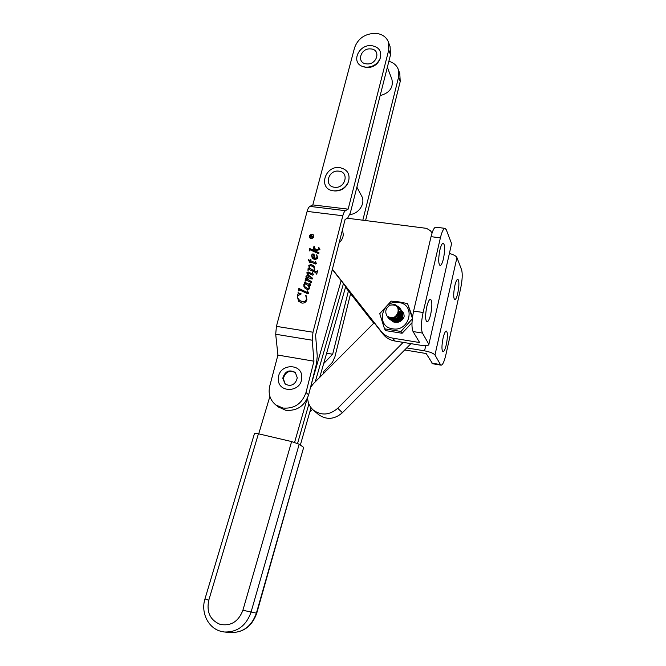 <?xml version="1.0" encoding="UTF-8"?>
<svg xmlns="http://www.w3.org/2000/svg" width="666" height="666" viewBox="0 0 666 666"><rect width="100%" height="100%" fill="white"/><g stroke="black" fill="none" stroke-linecap="round" stroke-linejoin="round"><path stroke-width="1" d="M443.473 258.624C445.096 250.025 445.013 244.872 443.24 243.157C442.099 243.265 440.984 245.546 439.885 250.008C438.253 258.691 438.328 263.869 440.101 265.543C441.267 265.409 442.39 263.103 443.473 258.624M430.702 314.319C432.309 305.869 432.234 300.849 430.469 299.242C429.212 299.367 427.98 301.873 426.781 306.743C425.149 315.259 425.224 320.313 426.989 321.878C428.271 321.728 429.503 319.205 430.702 314.319M347.286 218.215L426.548 228.355L430.444 230.719L432.059 233.008M332.334 269.472L383.092 334.199C386.047 337.87 389.951 340.143 394.805 341L421.287 345.354C425.649 345.995 428.155 345.771 428.812 344.688L451.598 243.639L446.278 229.728L445.063 228.363L435.83 227.189C434.182 227.322 432.592 230.486 431.052 236.663L413.611 311.039C411.621 320.696 411.438 327.539 413.062 331.56L419.605 342.532L392.915 338.17C388.02 337.304 384.082 335.023 381.102 331.318L332.401 269.222M392.041 320.654L393.797 321.686M392.108 320.379L392.332 319.647L392.108 320.379M392.449 319.339L393.514 317.524L392.449 319.339M397.078 314.901L400.149 314.36M451.598 243.639L428.837 344.58M428.704 344.022L422.452 333.067L413.062 331.56M445.063 228.363C443.473 228.505 441.916 231.676 440.384 237.879L423.093 312.504C421.112 322.194 420.904 329.046 422.452 333.067M457.808 293.057C456.801 297.336 455.794 299.542 454.778 299.683C453.338 298.243 453.346 293.623 454.803 285.831C455.819 281.568 456.826 279.379 457.825 279.254C459.265 280.736 459.257 285.331 457.808 293.057M446.328 344.513C445.229 349.15 444.13 351.548 443.023 351.715C441.591 350.349 441.6 345.845 443.057 338.186C444.164 333.566 445.254 331.185 446.345 331.044C447.777 332.434 447.768 336.921 446.328 344.513M425.732 345.712L424.558 350.849C430.036 351.906 433.508 353.288 434.965 354.986L456.943 257.6L461.621 269.83C462.662 273.818 462.354 279.936 460.697 288.212L445.845 354.92C444.28 361.513 442.715 364.935 441.15 365.176L432.617 363.736L426.157 353.521L404.712 349.95M373.718 323.243L345.521 287.254M373.859 323.102L345.587 287.021M424.558 350.849L406.751 347.893M456.943 257.6C456.102 255.977 453.654 254.62 449.6 253.53M434.965 354.986L440.442 364.585L431.884 363.137M441.15 365.176L440.442 364.585M345.721 286.546L319.722 377.381M311.039 407.692L300.349 445.046M343.448 283.649L315.251 381.851L343.448 283.649M308.899 403.979L297.577 443.414L308.899 403.979M258.716 433.857L269.888 396.412M341.142 280.711L311.255 384.482M307.043 399.101L294.588 442.366M254.504 433.424L258.416 433.782L208.783 600.208C206.343 612.012 210.115 620.071 220.105 624.383C230.861 626.348 238.453 621.644 242.89 610.272L256.743 613.22C251.981 626.49 243.057 632.925 229.97 632.542C242.74 632.975 251.54 626.523 256.368 613.211L303.663 447.41L299.192 444.214L250.99 612.362C246.07 625.873 237.138 632.417 224.201 631.984L220.546 631.218M258.416 433.782L291.616 441.566L299.192 444.214M303.663 447.41L256.743 613.22M350.574 293.706L334.923 356.76L332.476 362.271L323.851 371.353L323.218 373.867M326.631 353.23L332.667 354.229L348.418 290.959M362.828 220.205L398.609 77.048L398.176 69.106C396.503 65.143 393.398 62.546 388.861 61.314M398.41 69.755L399.791 73.576L400.224 81.477L365.576 220.554M312.496 409.34L309.748 412.221M323.676 363.569L332.667 354.229M310.023 237.704L311.755 238.545M312.146 234.482C310.065 234.757 309.332 235.806 309.965 237.62L311.139 238.295C313.22 238.02 313.944 236.979 313.328 235.156L312.146 234.482M311.072 238.553C313.428 238.245 314.26 237.054 313.561 234.99L312.212 234.216C309.848 234.54 309.016 235.731 309.732 237.795L311.072 238.553M313.669 235.156L311.73 234.474M334.507 190.942C340.776 191.192 345.279 188.486 348.027 182.842C345.146 188.669 340.501 191.35 334.066 190.884M379.903 59.083C376.124 66.492 370.371 68.973 362.662 66.525M309.24 250.741L309.432 248.393L315.942 251.373L314.26 248.56L313.22 249.134L314.044 246.004L315.493 249.675L318.972 249.209L318.714 247.419L319.938 249.625L315.967 250.558L316.558 251.656L318.981 252.755L318.723 253.746L310.314 249.908L309.24 250.741M308.383 259.973L310.248 260.481L310.947 259.449L310.631 260.656L315.609 262.945L315.293 261.305L316.35 263.428L315.493 264.002L310.331 261.788L310.048 262.879L308.383 259.973M305.145 281.035L305.336 278.663L308.408 280.028L306.768 278.488L305.952 276.298L307.026 275.574L309.623 276.723L307.101 273.892L306.926 272.594L308.125 271.928L312.529 273.984L312.312 272.402L313.428 274.667L312.704 275.183L308.341 273.11L307.609 273.293L308.466 275.141L312.387 278.088L312.129 279.087L306.635 276.981L309.116 280.261L311.488 281.543L311.23 282.542L306.027 280.111L305.145 281.035M298.668 290.925L298.884 288.453L307.675 292.64L307.517 290.9L308.583 293.265L307.817 293.839L299.558 289.935L298.668 290.925M348.151 209.149L388.744 49.983L388.32 41.767C386.089 36.722 381.851 33.908 375.607 33.325C365.093 33.583 358.092 38.345 354.603 47.619L312.812 204.912L348.151 209.149L345.454 210.681C344.43 211.338 343.556 213.028 342.824 215.751L312.995 332.226L312.221 340.209L313.952 361.188L306.002 392.515C301.964 403.771 294.264 408.949 282.9 408.05L275.757 404.903C270.021 400.075 268.023 393.773 269.755 385.997L277.922 355.086L313.952 361.188M312.812 204.912L309.898 206.393C308.791 207.026 307.858 208.691 307.109 211.388L276.423 326.365L275.699 334.257L277.922 355.086M298.018 292.832L301.199 293.881L297.652 295.862L297.777 298.251L299.858 300.591L302.514 301.606C304.504 301.815 305.836 300.957 306.502 299.034L306.027 295.413L306.934 299.617C306.152 302.106 304.504 303.271 301.964 303.113L298.526 301.248L297.244 295.779L298.243 293.639L298.093 292.549M304.437 283.2L304.437 282.093L309.89 284.665L309.424 283.541L310.223 283.866L310.681 285.231L309.931 285.689L308.466 285.123L309.757 287.312L309.798 288.611L307.759 289.802L304.87 288.062L303.754 284.682L305.211 283.574L304.437 283.2M307.95 270.329L308.15 267.94L309.732 268.681L308.749 265.642L311.03 264.269L314.044 266.192L314.785 269.43L314.086 270.704L316.517 271.778L317.582 270.854L316.725 274.176L315.476 272.461L309.548 269.705L308.849 269.439L307.95 270.329M314.71 256.318L314.61 258.541L317.066 257.359L316.783 254.812L317.724 258.15L315.043 259.873L312.229 258.167L311.522 255.078L312.953 253.804L314.052 254.487L314.71 256.318M278.296 406.893L285.722 410.273C297.003 411.172 304.637 406.044 308.633 394.871L316.483 363.794L317.257 356.027L315.584 335.115L345.08 219.522L347.769 217.932L350.333 212.92L390.509 54.82L390.085 46.653L388.569 42.441M298.276 292.765L301.174 294.006M298.618 299.558L299.858 300.591M300.041 300.807L302.514 301.606M302.697 301.815C304.687 302.023 306.01 301.165 306.676 299.242L306.502 299.034M306.676 299.242L305.694 295.488M305.869 295.696L305.786 295.138M298.526 301.248L297.244 295.779M297.427 295.995L298.243 293.639M298.418 293.848L298.202 293.04M298.859 290.95L298.884 288.453M299.067 288.669L306.918 292.332M307.093 292.541L307.675 292.64M307.85 292.849L307.992 292.424M308.167 292.64L307.95 292.099M308.125 292.316L307.65 291.616M307.417 291.35L307.517 290.9M304.612 283.283L304.437 282.093M304.612 282.317L309.707 284.582M310.348 284.74L310.123 284.299M309.632 283.733L309.665 283.316M309.84 283.541L310.348 284.032M304.861 288.062L303.929 286.48M304.104 286.696L303.754 284.682M303.929 284.906L305.211 283.574M304.895 286.746L308.008 288.728L309.324 287.987L308.408 285.614L305.594 283.966L304.171 284.757L304.878 286.721L307.834 288.52L309.149 287.77L308.466 285.689M305.336 281.102L305.336 278.663M305.511 278.887L308.408 280.028M306.751 278.471L305.977 277.148M306.152 277.372L305.952 276.298M306.127 276.523L307.026 275.574M307.201 275.799L309.623 276.723M307.759 274.9L307.101 273.892M307.276 274.117L306.926 272.594M307.101 272.819L308.125 271.928M308.3 272.153L308.982 272.203M309.157 272.427L312.529 273.984M312.97 274.051L312.737 273.543M312.903 273.768L312.462 273.068M312.287 272.827L312.312 272.402M308.425 275.091L309.832 276.49M310.006 276.715L312.362 278.205M307.334 278.571L309.116 280.261M309.29 280.478L311.463 281.66M308.142 270.363L308.15 267.94M308.316 268.173L309.732 268.681M309.906 268.906L308.749 265.642M308.924 265.867L311.03 264.269M311.197 264.494L314.202 266.408M316.517 271.778L314.086 270.704M316.683 272.003L317.324 270.746M316.658 274.142L316.492 273.177M309.923 268.281L313.686 270.662L314.577 269.472L313.994 267.524M311.53 269.514L313.511 270.438L314.402 269.239L313.853 267.324L310.731 265.501L309.299 266.283L309.898 268.248L311.705 269.738M308.566 260.148L308.466 259.665M308.633 259.89L310.248 260.481M310.414 260.714L310.531 259.39M314.71 262.537L310.631 260.656M314.876 262.762L315.609 262.945M316.05 263.028L315.767 262.337M315.243 261.721L315.293 261.305M315.468 261.53L316.034 262.138M309.981 262.845L309.332 261.005M315.193 258.616L314.61 258.541M315.359 258.849L317.066 257.359M317.232 257.592L316.541 254.928M312.237 258.192L311.522 255.078M311.688 255.311L312.953 253.804M313.12 254.037L313.994 254.412M312.437 257.234L314.377 258.666L313.819 255.569M311.871 255.369L312.396 257.176L314.21 258.433L313.711 255.411L312.72 254.762L311.871 255.369M309.415 250.899L309.432 248.393M309.607 248.634L315.942 251.373M316.117 251.606L314.26 248.56M313.428 249.234L314.044 246.004M318.972 249.209L315.493 249.675M319.131 249.442L319.264 248.942M319.43 249.176L319.205 248.618M319.372 248.851L319.081 248.393M318.656 247.852L318.714 247.419M318.881 247.66L319.497 248.335M318.947 252.897L316.558 251.656M309.815 235.814L309.79 237.87M313.628 237.238L313.436 235.314M310.706 235.781L310.572 236.297L311.43 236.73L311.513 235.439L310.706 235.781M311.43 236.73L310.572 236.297M311.596 236.971L311.588 235.581M311.988 236.596L313.278 235.947L311.688 236.863L312.837 237.604M310.448 236.513L310.756 235.489L311.796 235.448M311.688 236.863L312.812 237.72L310.239 236.413L310.589 235.248L311.388 235.023L311.821 236.355M366.708 63.886C377.164 65.068 381.302 49.317 370.687 48.926C360.323 47.777 356.102 63.395 366.708 63.886M362.129 66.309L365.817 67.208C372.777 67.191 377.614 64.127 380.319 58.034C381.801 51.066 378.887 46.936 371.561 45.638C358.974 44.156 350.749 61.996 362.129 66.309L366.625 67.624C372.968 67.607 377.372 64.818 379.845 59.257L379.978 58.908M380.136 95.629C389.677 92.957 393.598 87.496 391.891 79.262L387.354 67.233M334.548 187.254C345.288 188.919 349.733 171.961 338.827 171.154C328.188 169.539 323.651 186.338 334.548 187.254M339.768 167.624C324.567 165.31 317.882 189.277 333.441 190.817L333.591 190.834C340.584 191.092 345.554 188.053 348.501 181.718C350.341 174.059 347.427 169.364 339.768 167.624M349.841 214.552C359.149 213.878 365.95 202.822 361.48 195.746L356.884 187.138M295.496 372.694C289.427 369.838 285.356 371.836 283.291 378.688L285.273 384.049M410.955 343.656L342.407 412.72C334.499 419.497 326.556 420.129 318.581 414.635L318.181 414.294M403.188 342.382L337.72 408.291C329.662 415.176 321.595 415.834 313.511 410.264C309.807 407.051 307.842 402.922 307.617 397.868M310.547 387.304L313.361 383.749L374.159 322.802M387.038 316L391.891 319.289C397.769 320.404 403.305 312.679 399.725 307.684L394.913 304.529L390.209 305.136C396.345 304.27 398.917 306.701 397.918 312.437C395.662 317.94 392.024 319.122 387.021 315.984L386.755 315.601M393.298 304.778L395.121 304.878L399.933 308.025C403.504 313.02 397.977 320.737 392.099 319.622L387.637 316.974L387.129 316.092M387.021 315.984L386.871 315.776C384.698 311.48 385.814 307.933 390.209 305.136M387.445 316.367L387.729 317.033M387.812 317.216L392.64 320.471C398.501 321.586 404.012 313.886 400.449 308.899L400.299 308.674M392.732 321.179L387.937 317.366M387.853 317.183L387.587 316.475M387.987 316.758L388.211 317.557M388.278 317.749L388.486 318.215M388.578 318.398L393.381 321.645C399.234 322.76 404.728 315.085 401.165 310.115L401.015 309.89M401.107 310.073L401.373 310.456C404.92 315.418 399.434 323.085 393.589 321.969L388.703 318.548M388.611 318.365L388.428 317.89M388.361 317.699L388.161 316.866M398.593 312.837L397.877 312.878M391.408 318.398L391.641 317.79M397.802 313.245L400.008 313.261M400.349 314.077L397.435 314.252M392.64 317.715L391.916 319.297M391.833 319.58L391.691 320.188M391.933 320.338L392.116 319.622M392.224 319.322L393.123 317.624M397.194 314.702L400.233 314.369M401.082 315.243L400.224 315.176M399.841 315.176C396.811 315.401 394.563 316.791 393.098 319.347M392.932 319.688L392.632 320.471M392.94 320.504L393.298 319.68M393.489 319.33C394.896 317.099 396.944 315.834 399.633 315.526M400.05 315.509L400.924 315.534M401.756 316.4L400.965 316.333C399.958 320.263 397.602 321.761 393.889 320.862M400.591 316.333L399.442 316.45M398.859 316.566L394.738 319.114M394.38 319.572L393.797 320.529M393.639 320.862L393.39 321.528M393.664 321.636L393.997 320.862M394.189 320.512L394.93 319.455M395.438 318.906L398.343 317.108M399.084 316.891L399.875 316.733M400.799 316.658L401.706 316.7M401.332 317.482L400.208 317.582M399.642 317.699L395.404 320.321M395.063 320.762L394.497 321.703M394.88 321.686L395.587 320.654M396.07 320.121L399.159 318.215M399.858 318.015L401.132 317.824M400.416 318.823L396.062 321.512M396.703 321.337L399.966 319.314M399.542 320.488L397.927 321.487M400.183 308.516L396.362 305.927M396.886 306.368L400.266 308.699M400.383 308.858L400.649 309.249C404.212 314.219 398.709 321.919 392.848 320.804M400.449 309.182L397.71 307.342M397.91 307.684L400.507 309.374M397.977 322.302C402.714 319.638 404.012 315.975 401.881 311.322L401.731 311.097M400.641 309.881L398.276 308.5M398.376 308.799L400.224 309.723M400.749 312.512L398.493 310.681C399.092 315.093 397.219 317.416 392.857 317.674M398.501 310.639C402.331 314.985 395.121 321.695 391.292 317.79L391.342 319.197M398.435 311.055L400.233 314.377L397.702 313.578M400.241 315.143C399.242 319.089 396.869 320.604 393.131 319.688M392.515 319.347L391.175 317.782M398.251 311.696L400.449 313.811M400.632 314.21L400.949 315.584M393.281 320.529L392.341 319.655M392.116 319.314L391.575 317.79M397.918 312.52L400.408 313.927M401.348 315.409L401.665 316.791M394.205 321.803L393.098 320.829M392.382 319.339L392.332 317.749M393.023 319.355L393.531 317.515M397.094 314.868L399.916 315.043M394.006 319.264C394.996 317.024 396.778 315.917 399.359 315.934M394.713 320.454L395.263 319.364M395.704 318.806L398.143 317.291M398.851 317.141L400.108 317.099M395.321 321.969L395.945 320.562M396.353 320.021L398.942 318.423M399.625 318.281L400.849 318.256M396.536 321.894L399.733 319.538M392.54 328.804C375.133 326.59 381.851 299.242 398.826 302.514C416.25 304.429 409.781 332.192 392.54 328.804M412.504 317.024L407.559 303.604L399.101 301.914L391.208 301.124L379.745 313.644L384.523 328.821L400.965 331.468L411.655 319.572M411.988 322.769L402.106 333.266L385.739 330.627L384.523 328.821M400.741 312.545L398.468 310.839M401.04 312.97L401.456 313.836M401.623 314.385L401.723 316.641M401.157 318.44C399.875 320.704 398.002 321.878 395.537 321.969M401.373 313.636L400.907 313.137M400.674 312.937L398.243 311.73M398.301 311.546L400.699 312.845M400.924 313.062L401.323 313.511M398.784 312.878L397.893 312.77M398.568 312.637L400.566 313.395M400.815 313.561L401.415 314.036M390.676 317.732L390.984 319.106M391.408 319.497L391.675 320.271L391.075 319.405M390.925 319.089L390.551 317.715M391.466 317.79L391.45 319.214M391.508 319.522L391.733 320.288M412.354 318.231L407.559 303.604M402.106 333.266L400.965 331.468M398.459 309.182L400.666 309.948M401.332 310.381C403.355 312.038 404.279 314.185 404.096 316.841C401.914 321.495 398.401 323.201 393.556 321.969M392.732 321.52L391.516 320.488M391.225 320.13L390.701 319.289M390.559 318.981L390.251 317.982M394.805 341L392.915 338.17M383.092 334.199L381.102 331.318M423.093 312.504L413.611 311.039M440.384 237.879L431.052 236.663M242.89 610.272L291.616 441.566M224.201 631.984L220.404 631.193C207.775 627.613 200.716 612.146 204.97 598.9L208.783 600.208M400.224 81.477L398.609 77.048M307.109 211.388L342.824 215.751M276.423 326.365L312.995 332.226M309.898 206.393L345.454 210.681M275.699 334.257L312.221 340.209M388.744 49.983L390.509 54.82M308.633 394.871L306.002 392.515M295.171 372.377C289.069 369.297 284.94 371.245 282.767 378.23L285.09 383.899C292.174 387.978 296.528 382.367 297.236 377.672L295.338 372.535M342.407 412.72L337.72 408.291M229.97 632.542L225.2 632.084M204.97 598.9L254.512 433.391M278.629 407.151L275.757 404.903M342.441 229.853L343.298 234.499C343.065 237.704 341.683 240.443 339.161 242.715M301.731 377.963C301.398 393.098 276.765 393.315 278.396 378.122C278.813 363.178 303.163 362.787 301.731 377.963M318.581 414.635L313.511 410.264"/></g></svg>
